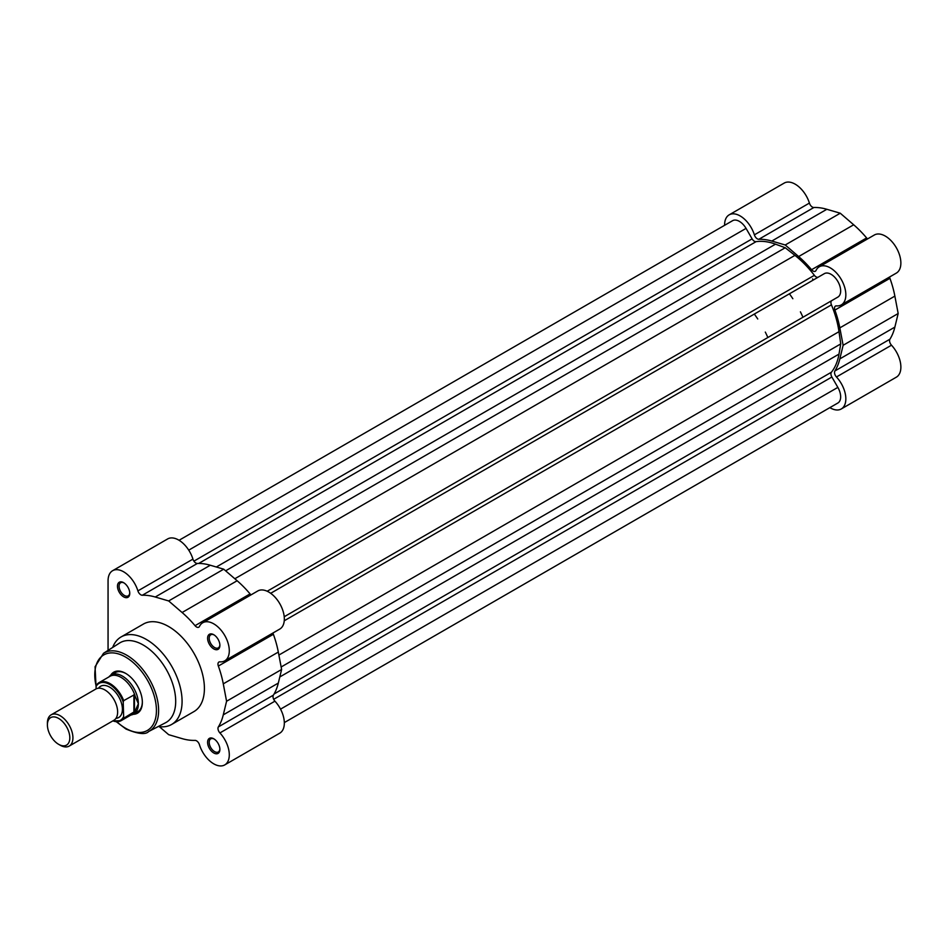 <?xml version="1.0" encoding="UTF-8"?>
<svg xmlns="http://www.w3.org/2000/svg" width="948" height="948" viewBox="0 0 948 948"><rect width="100%" height="100%" fill="white"/><g stroke="black" fill="none" stroke-linecap="round" stroke-linejoin="round"><path stroke-width="1.42" d="M213.738 752.961A8.686 5.013 60 0 1 207.6 742.32A8.686 5.013 60 0 1 213.738 738.776L213.738 738.776A8.686 5.013 60 0 1 219.889 749.418A8.686 5.013 60 0 1 213.738 752.961M214.153 739.037A7.56 4.361 -120 0 0 210.764 738.859A7.56 4.361 -120 0 0 209.603 744.927A7.56 4.361 -120 0 0 214.544 751.586A7.56 4.361 -120 0 0 218.313 751.954A7.56 4.361 -120 0 0 219.865 748.932M213.738 648.894A8.686 5.013 60 0 1 207.6 638.253A8.686 5.013 60 0 1 213.738 634.71L213.738 634.71A8.686 5.013 60 0 1 219.889 645.339A8.686 5.013 60 0 1 213.738 648.894M214.153 634.959A7.56 4.361 -120 0 0 210.764 634.793A7.56 4.361 -120 0 0 209.603 640.848A7.56 4.361 -120 0 0 214.544 647.508A7.56 4.361 -120 0 0 218.313 647.887A7.56 4.361 -120 0 0 219.865 644.853M123.607 596.849A8.686 5.013 60 0 1 117.469 586.22A8.686 5.013 60 0 1 123.607 582.664L123.607 582.664A8.686 5.013 60 0 1 123.607 582.676A8.686 5.013 60 0 1 129.757 593.306A8.686 5.013 60 0 1 123.607 596.849M124.022 582.925A7.56 4.361 -120 0 0 120.633 582.759A7.56 4.361 -120 0 0 119.472 588.815A7.56 4.361 -120 0 0 124.413 595.474A7.56 4.361 -120 0 0 128.193 595.842A7.56 4.361 -120 0 0 129.746 592.82M110.691 675.26A23.688 13.675 60 0 1 125.61 673.341L125.61 673.341A23.688 13.675 60 0 1 142.354 702.35A23.688 13.675 60 0 1 133.241 714.306M126.013 673.578A22.562 13.023 -120 0 0 115.123 672.689L111.141 674.988A22.562 13.023 -120 0 0 109.079 676.718L108.902 676.931M159.347 726.654L168.673 734.676L182.099 738.622A79.525 45.907 -120 0 0 195.039 740.388A4.515 2.607 60 0 1 199.459 744.737A21.994 12.703 -120 0 0 213.738 763.827A21.994 12.703 -120 0 0 224.735 764.918A21.994 12.703 -120 0 0 219.9 732.934A4.515 2.607 60 0 1 218.348 726.926A79.525 45.907 -120 0 0 223.278 714.851L226.584 701.247L223.278 683.84A79.525 45.907 -120 0 0 218.348 666.053A4.515 2.607 -120 0 1 218.905 662.048A4.515 2.607 -120 0 1 219.9 661.846A21.994 12.703 -120 0 0 224.735 660.851A21.994 12.703 -120 0 0 224.735 635.444A21.994 12.703 -120 0 0 202.742 622.753A21.994 12.703 -120 0 0 199.459 626.438A4.515 2.607 60 0 1 198.784 627.197A4.515 2.607 60 0 1 196.532 626.972A4.515 2.607 60 0 1 195.039 625.68A79.525 45.907 -120 0 0 182.099 612.515L168.673 600.949L155.247 597.015A79.525 45.907 -120 0 0 142.319 595.249A4.515 2.607 -120 0 1 140.825 594.811A4.515 2.607 -120 0 1 137.898 590.888A21.994 12.703 -120 0 0 112.611 570.708A21.994 12.703 -120 0 0 108.06 580.78L108.06 650.387M112.611 570.708L167.654 538.938A21.994 12.703 -120 0 1 192.93 559.119A4.515 2.607 -120 0 0 195.857 563.041A4.515 2.607 -120 0 0 197.35 563.467L142.319 595.249M158.328 726.5A50.528 29.175 -120 0 0 171.612 724.473L193.949 711.581A50.528 29.175 -120 0 0 201.687 671.089A50.528 29.175 -120 0 0 168.673 626.557A50.528 29.175 -120 0 0 143.409 624.057L121.083 636.949A50.528 29.175 -120 0 0 112.682 647.437M171.612 724.473A50.528 29.175 -120 0 0 179.362 683.982A50.528 29.175 -120 0 0 146.347 639.45A50.528 29.175 -120 0 0 121.083 636.949M165.568 722.731A46.025 26.568 -120 0 0 173.377 686.068A46.025 26.568 -120 0 0 143.148 644.972A46.025 26.568 -120 0 0 119.555 643.052L103.522 653.29A45.172 26.082 60 0 1 126.688 655.175A45.172 26.082 60 0 1 156.349 695.512A45.172 26.082 60 0 1 148.682 731.5L165.568 722.731M251.054 594.858A4.515 2.607 60 0 1 250.071 593.91A79.525 45.907 -120 0 0 237.142 580.745L223.716 569.179L210.29 565.233A79.525 45.907 -120 0 0 197.35 563.467M224.735 660.851L279.779 629.069A21.994 12.703 -120 0 0 279.779 603.675A21.994 12.703 -120 0 0 257.773 590.971L202.742 622.753M273.048 632.956A4.515 2.607 -120 0 0 273.38 634.283L218.348 666.053M224.735 764.918L279.779 733.148A21.994 12.703 -120 0 0 274.932 701.165A4.515 2.607 60 0 1 273.38 695.157A79.525 45.907 -120 0 0 278.321 683.07L281.615 669.478L278.321 652.07A79.525 45.907 -120 0 0 273.38 634.283M130.895 715.029L131.18 714.982A22.562 13.023 -120 0 0 133.692 714.057L137.685 711.758A22.562 13.023 -120 0 0 142.354 701.887M223.716 569.179L168.673 600.949M281.615 669.478L226.584 701.247M69.18 746.1L113.89 720.29A18.048 10.416 -120 0 0 117.635 712.019A18.048 10.416 -120 0 0 109.755 693.865A18.048 10.416 -120 0 0 95.843 689.03L51.133 714.839A18.048 10.416 60 0 1 65.045 719.674A18.048 10.416 60 0 1 72.925 737.84A18.048 10.416 60 0 1 69.18 746.1A18.048 10.416 60 0 1 60.162 745.199L58.61 744.31A15.855 9.148 -120 0 0 69.82 737.84A15.855 9.148 -120 0 0 58.61 718.418A15.855 9.148 -120 0 0 47.4 724.888A15.855 9.148 -120 0 0 58.61 744.31M47.4 724.888L47.4 723.099A18.048 10.416 60 0 1 51.133 714.839M115.964 718.347A18.048 10.416 -120 0 0 122.41 709.258A18.048 10.416 -120 0 0 112.919 689.528A18.048 10.416 -120 0 0 98.556 688.201M133.692 714.057A22.562 13.023 -120 0 0 138.372 703.736A22.562 13.023 -120 0 0 128.525 681.031A22.562 13.023 -120 0 0 111.141 674.988M767.856 337.512A71.064 41.025 -120 0 0 765.309 332.084M757.748 318.99A71.064 41.025 -120 0 0 754.312 314.072M802.944 317.248A71.064 41.025 -120 0 0 800.408 311.821M792.848 298.727A71.064 41.025 -120 0 0 789.411 293.809M112.705 720.978L121.131 720.67L132.021 714.377A21.994 12.703 -120 0 0 134.96 711.344L123.69 718.24A21.994 12.703 60 0 1 121.131 720.67A21.994 12.703 60 0 1 112.871 720.871M123.69 700.643L123.216 702.113A21.318 12.312 -120 0 0 109.66 684.492A21.318 12.312 -120 0 0 96.092 686.459L96.578 684.989A21.994 12.703 60 0 1 99.137 682.572A21.994 12.703 60 0 1 123.69 700.643L134.462 694.683L138.372 703.736L134.96 711.344M134.96 695.394A21.994 12.703 -120 0 0 110.027 676.28L99.137 682.572L96.578 684.989M96.092 686.459L96.092 688.888M123.216 702.113L123.69 718.24M133.905 694.754L133.905 712.351M134.462 694.683L134.462 711.948M818.325 277.112A4.515 2.607 60 0 1 816.086 276.887A4.515 2.607 60 0 1 814.379 275.335L267.194 591.244M814.379 275.335A77.262 44.615 60 0 0 794.934 255.379L785.228 247.748L775.511 244.169A77.262 44.615 60 0 0 756.066 241.669A4.515 2.607 60 0 1 754.371 241.254A4.515 2.607 60 0 1 752.108 238.872L193.913 561.145M179.065 540.277L732.591 220.694A13.533 7.809 60 0 1 746.052 228.385L188.735 550.148M746.052 228.385L752.108 238.872M785.228 247.748L225.624 570.826M270.678 593.294L824.322 273.652A13.533 7.809 60 0 1 837.819 281.402A13.533 7.809 60 0 1 837.925 297.056L284.21 616.745M284.329 722.589L837.854 403.019A13.533 7.809 60 0 0 837.854 387.388L831.87 377.02A4.515 2.607 60 0 1 831.432 372.197A77.262 44.615 60 0 0 838.992 354.114L840.746 343.911L838.992 331.681A77.262 44.615 60 0 0 831.432 304.865A4.515 2.607 60 0 1 831.87 300.552M840.746 343.911L281.141 666.989M812.543 278.925A71.064 41.025 60 0 1 813.337 279.992M724.604 225.304L724.604 224.818A21.994 12.703 60 0 1 729.166 214.852A21.994 12.703 60 0 1 740.163 215.943A21.994 12.703 60 0 1 754.383 234.843L809.414 203.073A21.994 12.703 60 0 0 795.194 184.173A21.994 12.703 60 0 0 784.197 183.083L729.166 214.852M754.383 234.843A4.515 2.607 60 0 0 758.838 239.287A79.525 45.907 60 0 1 771.802 241.053L785.228 244.987L798.654 256.553A79.525 45.907 60 0 1 811.583 269.718A4.515 2.607 -120 0 0 815.339 271.235A4.515 2.607 -120 0 0 816.003 270.476A21.994 12.703 60 0 1 819.297 266.791A21.994 12.703 60 0 1 830.294 267.881A21.994 12.703 60 0 1 844.656 287.256A21.994 12.703 60 0 1 841.291 304.889A21.994 12.703 60 0 1 836.444 305.884A4.515 2.607 -120 0 0 835.461 306.086A4.515 2.607 -120 0 0 834.892 310.091A79.525 45.907 60 0 1 839.833 327.878L894.865 296.108A79.525 45.907 60 0 0 889.935 278.321A4.515 2.607 -120 0 1 889.603 276.994M819.297 266.791L874.329 235.009A21.994 12.703 60 0 1 885.325 236.099A21.994 12.703 60 0 1 899.688 255.486A21.994 12.703 60 0 1 896.322 273.107L841.291 304.889M758.838 239.287L813.87 207.505A4.515 2.607 60 0 1 809.414 203.073M813.87 207.505A79.525 45.907 60 0 1 826.834 209.283L840.26 213.217L853.686 224.783A79.525 45.907 60 0 1 866.614 237.948A4.515 2.607 -120 0 0 867.598 238.896M829.867 407.628A21.994 12.703 60 0 0 841.291 408.955A21.994 12.703 60 0 0 836.444 376.972A4.515 2.607 60 0 1 834.892 370.964A79.525 45.907 60 0 0 839.833 358.889L843.128 345.285L898.171 313.515L894.865 296.108M898.171 313.515L894.865 327.107A79.525 45.907 60 0 1 889.935 339.194A4.515 2.607 60 0 0 891.487 345.202A21.994 12.703 60 0 1 896.322 377.186L841.291 408.955M843.128 345.285L839.833 327.878M785.228 244.987L840.26 213.217M116.841 721.76A43.596 25.169 -120 0 0 125.61 728.277A43.596 25.169 -120 0 0 156.432 710.479A43.596 25.169 -120 0 0 125.61 657.082A43.596 25.169 -120 0 0 96.115 686.044M210.29 565.233L155.247 597.015M192.93 559.119L137.898 590.888M250.071 593.91L195.039 625.68M237.142 580.745L182.099 612.515M278.321 652.07L223.278 683.84M274.932 701.165L219.9 732.934M273.38 695.157L218.348 726.926M278.321 683.07L223.278 714.851M113.002 720.8A21.318 12.312 -120 0 0 123.216 717.328M756.066 241.669L198.725 563.444M775.511 244.169L216.322 567.011M794.934 255.379L234.831 578.754M831.432 304.865L284.246 620.774M838.992 331.681L278.89 655.056M838.992 354.114L279.802 676.955M831.432 372.197L274.091 693.983M831.87 377.02L273.676 699.304M837.854 387.388L280.549 709.14M836.444 376.972L891.487 345.202M839.833 358.889L894.865 327.107M834.892 370.964L889.935 339.194M834.892 310.091L889.935 278.321M771.802 241.053L826.834 209.283M798.654 256.553L853.686 224.783M811.583 269.718L866.614 237.948M116.32 721.736L125.93 729C138.029 734.048 145.613 734.89 148.682 731.5M96.092 687.383L95.061 666.752L103.522 653.29"/></g></svg>
